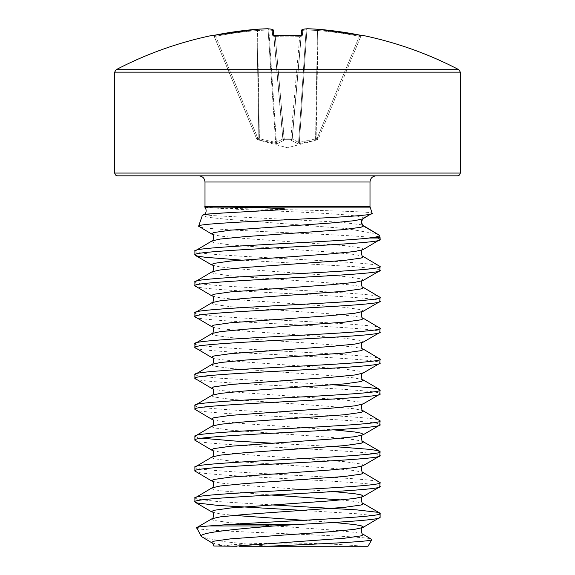 <?xml version="1.0" encoding="UTF-8"?>
<svg xmlns="http://www.w3.org/2000/svg" width="575" height="575" viewBox="0 0 575 575"><rect width="100%" height="100%" fill="white"/><g stroke="black" fill="none" stroke-linecap="round" stroke-linejoin="round"><path stroke-width="0.43" stroke-dasharray="2.88 2.16" d="M213.418 35.434A1.387 1.387 0 0 1 214.123 36.16L214.123 36.16M212.556 35.334L212.635 35.528A1.387 1.387 157.5 0 1 214.202 36.354L256.666 138.884L214.202 36.354L215.639 36.318L214.202 36.354L212.908 35.506L214.202 36.354A1.387 1.387 -22.5 0 0 212.966 35.499M273.405 35.384A1.387 1.366 -5 0 1 273.901 36.318L273.283 35.355L273.829 35.449L282.864 138.719L273.901 36.318L275.252 36.354L275.209 35.499L275.252 36.354L273.901 36.318L282.864 138.719L273.398 30.532A1.387 1.387 -5 0 0 271.953 29.267L272.464 35.075L275.209 35.528A363.817 336.123 180 0 1 287.5 35.334A363.817 336.123 180 0 1 299.791 35.528L302.536 35.075L303.047 29.267A370.357 141.191 95.4 0 1 307.496 28.75A370.357 340.867 102.9 0 1 318.119 29.267L318.119 29.267A370.034 368.632 180 0 1 359.634 35.075L362.444 35.334M257.952 138.474L256.666 138.884L257.952 138.474L257.614 139.747L258.52 139.941L257.593 139.689L257.952 138.474L215.639 36.318A368.647 367.245 0 0 1 256.996 30.532L257.528 30.532L256.996 30.532L258.879 138.719L275.641 142.42L258.879 138.719L258.52 139.941L259.591 140.221L258.52 139.941L258.879 138.719L257.952 138.474L258.879 138.719L256.996 30.532A368.647 367.245 -0 0 0 215.639 36.318L257.952 138.474M292.158 138.474A1.387 0.532 -175 0 1 290.799 138.884A1.387 0.532 -175 0 1 290.777 138.884A1.387 0.532 -175 0 0 292.158 138.474A1.387 1.344 -175 0 1 290.813 139.689L284.187 139.689L284.014 140.221L277.43 143.635L259.591 140.221L277.43 143.635L284.014 140.221L284.187 139.689L290.813 139.689A1.387 1.344 -175 0 0 292.158 138.474L301.171 35.449L292.158 138.474M290.986 140.221L297.57 143.635L290.986 140.221A1.387 1.258 122.9 0 0 292.215 138.999L298.612 142.42L292.215 138.999A1.387 1.258 122.9 0 1 290.986 140.221M299.108 143.635L315.409 140.221L299.108 143.635A1.387 0.517 -97.5 0 0 299.359 142.42L315.582 138.999L298.612 142.42L299.359 142.42L306.892 30.015L306.137 30.015L306.892 30.015A1.387 0.532 -88.2 0 1 307.46 28.75A1.387 0.532 -88.2 0 0 306.892 30.015L299.359 142.42A1.387 0.517 82.5 0 1 299.108 143.635M316.48 139.941L315.409 140.221L317.407 139.689L316.48 139.941L316.121 138.719L315.582 138.999L317.048 138.474L318.334 138.884L360.798 36.354L318.334 138.884L317.048 138.474L359.361 36.318L360.798 36.354L359.361 36.318L359.634 35.075L359.361 36.318A368.647 367.245 -0 0 0 318.004 30.532L317.472 30.532L318.004 30.532L318.119 29.267A1.387 1.387 0 0 0 318.09 29.267A1.387 0.539 -86.3 0 0 317.472 30.532A1.387 0.539 -86.3 0 1 318.09 29.267A1.387 0.539 -86.3 0 1 318.119 29.267L316.121 138.719L318.004 30.532A368.647 367.245 0 0 1 359.361 36.318L317.048 138.474L316.121 138.719L316.48 139.941M256.687 138.934L257.614 139.747L287.5 147.753L317.386 139.747L318.313 138.934M117.422 175.835L457.578 175.835M116.136 69.697L458.864 69.697M212.635 35.528L215.366 35.075L215.639 36.318L215.366 35.075A370.034 368.632 180 0 1 256.881 29.267L256.996 30.532L256.881 29.267A370.357 340.867 -102.9 0 1 267.504 28.75A370.357 141.191 -95.4 0 1 271.953 29.267A1.387 1.279 -81.2 0 1 273.29 30.532L282.785 138.999L276.388 142.42L282.785 138.999A1.387 1.258 57.1 0 0 284.014 140.221A1.387 1.258 57.1 0 1 282.785 138.999L273.29 30.532A368.97 140.659 84.6 0 0 268.863 30.015L268.108 30.015L268.863 30.015A1.387 1.279 -85.7 0 0 267.504 28.75A1.387 0.532 -91.8 0 1 267.54 28.75A1.387 0.532 -91.8 0 1 268.108 30.015A1.387 0.532 -91.8 0 0 267.54 28.75L256.91 29.267A1.387 0.539 -93.7 0 1 257.528 30.532A1.387 0.539 -93.7 0 0 256.91 29.267A1.387 0.539 -93.7 0 0 256.881 29.267A1.387 1.387 0 0 1 256.903 29.267M379.967 237.152L368.884 237.152L375.899 238.014C378.695 238.51 380.097 239.006 380.104 239.502M303.78 510.463L356.816 513.748L377.416 516.127L380.104 517.313M194.896 498.022L197.584 499.208L218.184 501.58L271.22 504.872M194.896 471.011C189.168 476.158 385.832 481.297 380.104 486.443M194.896 467.152C189.168 472.298 385.832 477.444 380.104 482.583M194.896 440.141C189.168 445.287 385.832 450.433 380.104 455.573M194.896 436.281L197.584 437.474L201.94 438.215M271.22 443.131L333.744 446.574M194.896 409.278C189.168 414.417 385.832 419.563 380.104 424.709M194.896 405.418C189.168 410.564 385.832 415.703 380.104 420.85M194.896 378.408C189.168 383.554 385.832 388.693 380.104 393.839M194.896 374.548L197.584 375.734L218.184 378.113L333.744 384.833M194.896 347.537C189.168 352.683 385.832 357.83 380.104 362.976M194.896 343.678C189.168 348.824 385.832 353.97 380.104 359.116M194.896 316.674C189.168 321.813 385.832 326.959 380.104 332.106M194.896 312.814C189.168 317.961 385.832 323.1 380.104 328.246M194.896 285.804C189.168 290.95 385.832 296.096 380.104 301.235M194.896 281.944C189.168 287.09 385.832 292.237 380.104 297.383M241.256 260.087L356.816 266.807L377.416 269.179L380.104 270.372M194.896 251.081C189.168 256.22 385.832 261.366 380.104 266.512M368.014 546.25L268.158 546.25L224.106 541.65L202.177 537.194M196.449 527.994C192.122 531.71 378.566 535.555 371.874 539.566M213.828 546.027A926.03 926.03 0 0 1 363.882 546.25L268.158 546.25M204.808 207.295L210.393 207.704C238.007 209.034 376.639 210.888 372.133 213.239L370.695 214.065M378.278 234.162L346.186 228.534L225.63 219.19L207.956 217.285L202.098 215.575M368.884 237.152C329.77 233.579 192.488 229.935 198.619 226.212M239.272 546.25L363.882 546.25M362.918 218.831L361.891 219.7L361.165 222.137M302.536 29.339A1.387 1.279 -98.8 0 0 301.71 30.532A1.387 1.279 -98.8 0 1 302.773 29.275A1.387 1.387 0 0 0 301.602 30.532L301.171 35.449M301.595 35.384A1.387 1.366 -175 0 0 301.099 36.318L299.748 36.354L301.099 36.318A1.387 1.366 -175 0 1 302.536 35.075M284.201 138.884A1.387 0.532 175 0 1 282.842 138.474A1.387 0.532 175 0 0 284.223 138.884A1.387 0.532 175 0 1 284.201 138.884M267.871 28.779A1.387 1.279 -85.7 0 1 268.863 30.015L276.388 142.42L275.641 142.42L276.388 142.42A1.387 1.279 71.8 0 0 277.43 143.635A1.387 1.279 71.8 0 1 276.388 142.42L268.863 30.015A368.97 140.659 84.6 0 1 273.29 30.532A1.387 1.279 -81.2 0 0 272.464 29.339M307.129 28.779A1.387 1.279 -94.3 0 0 306.137 30.015L298.612 142.42A1.387 1.279 108.2 0 1 297.57 143.635A1.387 1.279 108.2 0 0 298.612 142.42L306.137 30.015A1.387 1.279 -94.3 0 1 307.496 28.75A1.387 0.532 -88.2 0 0 307.46 28.75L318.09 29.267M315.409 140.221A1.387 0.489 -104.2 0 0 315.582 138.999L317.472 30.532A368.97 339.588 -77.1 0 0 306.892 30.015A368.97 339.588 -77.1 0 1 317.472 30.532L315.582 138.999A1.387 0.489 75.8 0 1 315.409 140.221M292.136 138.719A1.387 1.344 -175 0 1 290.792 139.941A1.387 1.344 -175 0 0 292.136 138.719M317.407 139.689L317.048 138.474L317.407 139.689A1.387 1.387 22.5 0 0 318.334 138.884A1.387 1.387 -157.5 0 1 317.407 139.689M282.842 138.474A1.387 1.344 -5 0 0 284.187 139.689A1.387 1.344 -5 0 1 282.842 138.474M282.864 138.719A1.387 1.344 -5 0 0 284.208 139.941A1.387 1.344 -5 0 1 282.864 138.719M275.641 142.42A1.387 0.517 97.5 0 0 275.892 143.635A1.387 0.517 -82.5 0 1 275.641 142.42L268.108 30.015L275.641 142.42M259.418 138.999A1.387 0.489 104.2 0 0 259.591 140.221A1.387 0.489 -75.8 0 1 259.418 138.999L257.528 30.532A368.97 339.588 77.1 0 1 268.108 30.015A368.97 339.588 77.1 0 0 257.528 30.532L259.418 138.999M362.365 35.528A1.387 1.387 -157.5 0 0 360.798 36.354L362.092 35.506L360.798 36.354A1.387 1.387 22.5 0 1 362.034 35.499M301.717 35.355L301.099 36.318L301.717 35.355L299.791 35.499L299.748 36.354L299.791 35.528M307.316 28.75L302.773 29.275A1.387 1.279 -98.8 0 1 303.047 29.267A1.387 1.387 -175 0 0 301.602 30.532M273.283 35.355L273.901 36.318A1.387 1.366 -5 0 0 272.464 35.075M275.252 36.354A362.451 334.866 0 0 1 287.5 36.16A362.451 334.866 0 0 1 299.748 36.354A362.451 334.866 0 0 0 275.252 36.354L284.187 139.689L284.223 138.884L290.777 138.884L299.748 36.354L290.777 138.884L284.223 138.884L275.252 36.354M256.666 138.884L256.666 138.884A1.387 1.387 157.5 0 0 257.593 139.689A1.387 1.387 -22.5 0 1 256.666 138.884L256.666 138.884M114.641 173.061L460.359 173.061M114.641 72.163L460.359 72.163M205.002 182.009L369.998 182.009M375.899 238.014L380.104 238.014M204.865 207.129L370.135 207.129M369.998 206.26L205.002 206.26M212.082 234.262L220.297 236.088L244.389 238.467L344.31 245.59L361.186 247.962L363.393 249.147L362.918 249.701M212.082 265.132L220.297 266.958L244.389 269.33L344.31 276.453L361.186 278.832L363.393 280.018L362.918 280.564M212.082 296.003L220.297 297.821L244.389 300.2L344.31 307.323L361.186 309.695L363.393 310.881L362.918 311.434M212.082 326.866L220.297 328.692L244.389 331.063L344.31 338.193L361.186 340.565L363.393 341.751L362.918 342.305M212.082 357.736L220.297 359.562L244.389 361.934L344.31 369.057L361.186 371.428L363.393 372.622L362.918 373.168M212.082 388.599L220.297 390.425L244.389 392.804L344.31 399.927L361.186 402.299L363.393 403.485L362.918 404.038M212.082 419.47L220.297 421.295L244.389 423.667L333.744 429.856M212.082 450.34L220.297 452.166L244.389 454.537L344.31 461.66L361.186 464.032L363.393 465.225L362.918 465.772M212.082 481.203L220.297 483.029L244.389 485.408L333.744 491.589M212.082 512.073L220.297 513.899L233.838 515.38M303.78 520.303L333.744 522.459M212.082 542.944L220.297 544.769L233.4 546.207M212.082 240.882L211.607 241.428L213.814 242.621L230.69 244.993L330.611 252.116L354.703 254.488L362.918 256.313M212.082 271.752L211.607 272.298L213.814 273.484L230.69 275.863L330.611 282.986L354.703 285.358L362.918 287.184M212.082 302.615L211.607 303.169L213.814 304.355L230.69 306.727L330.611 313.849L354.703 316.228L362.918 318.054M212.082 333.486L211.607 334.032L213.814 335.225L230.69 337.597L330.611 344.72L354.703 347.092L362.918 348.917M212.082 364.356L211.607 364.902L213.814 366.088L230.69 368.467L330.611 375.59L354.703 377.962L362.918 379.787M212.082 395.219L211.607 395.772L213.814 396.958L230.69 399.33L330.611 406.453L354.703 408.832L362.918 410.651M212.082 426.089L211.607 426.636L213.814 427.822L230.69 430.201L330.611 437.323L354.703 439.695L362.918 441.521M212.082 456.952L211.607 457.506L213.814 458.692L230.69 461.064L330.611 468.194L354.703 470.566L362.918 472.391M212.082 487.823L211.607 488.376L213.814 489.562L220.297 490.748L271.22 495.025M341.162 499.948L354.703 501.436L362.918 503.254M212.082 518.693L211.607 519.239L213.814 520.425L230.69 522.804L330.611 529.927L354.703 532.299L362.918 534.125M362.121 224.897L341.097 222.245L212.858 215.618L206.008 214.949L204.132 214.288M363.393 218.277C365.139 216.365 346.811 214.453 308.394 212.542C277.897 210.924 230.553 209.314 210.393 207.704M306.137 30.015A368.97 140.659 -84.6 0 0 301.71 30.532L292.215 138.999L301.71 30.532A368.97 140.659 -84.6 0 1 306.137 30.015M290.777 138.884L290.813 139.689L290.777 138.884M361.409 220.743L361.891 219.7M362.092 35.506L360.877 36.16M360.877 35.312L359.634 35.075M299.791 35.499L287.5 35.305M282.505 35.334L275.058 35.499M273.398 30.532A1.387 1.387 0 0 0 272.227 29.275M212.908 35.506L213.85 35.355"/><path stroke-width="0.86" d="M359.634 35.075L318.119 29.267L362.034 35.499A1.387 1.387 22.5 0 1 362.365 35.528L359.634 35.075A370.034 368.632 180 0 0 318.119 29.267L318.119 29.267A370.357 340.867 102.9 0 0 307.496 28.75A370.357 141.191 95.4 0 0 303.047 29.267L302.536 35.075L299.791 35.528A363.817 336.123 180 0 0 287.5 35.334A363.817 336.123 180 0 0 275.209 35.528L272.464 35.075L271.953 29.267A370.357 141.191 -95.4 0 0 267.504 28.75A370.357 340.867 -102.9 0 0 256.881 29.267L256.881 29.267A370.034 368.632 180 0 0 215.366 35.075L212.556 35.334A1.387 1.387 0 0 1 213.418 35.434M457.578 175.835L117.422 175.835L115.438 175.008L114.641 173.061L460.359 173.061L459.562 175.008L457.578 175.835M114.641 72.163L460.359 72.163L458.864 69.697L116.136 69.697L114.641 72.163L114.641 173.061M369.517 238.014L375.18 237.152C378.156 236.498 379.536 235.843 379.327 235.197L379.967 237.152A2.782 2.782 0 0 1 380.104 238.014L369.517 238.014C331.02 242.37 189.484 246.725 194.896 251.081L212.082 240.882L220.297 239.056L244.389 236.684L344.31 229.562L361.186 227.182L363.393 225.997L379.327 235.197L362.121 224.897M194.896 251.081L194.896 254.933C189.168 249.794 385.832 244.648 380.104 239.502L362.918 249.701L354.703 251.519L330.611 253.898L230.69 261.021L213.814 263.393L211.607 264.579L212.082 265.132C214.612 264.522 213.268 272.988 212.082 271.752L194.896 281.944C189.168 276.798 385.832 271.659 380.104 266.512L379.716 270.818L362.918 280.564L354.703 282.39L330.611 284.762L230.69 291.892L213.814 294.263L211.607 295.449L212.082 296.003C214.612 295.385 213.268 303.859 212.082 302.615L194.896 312.814C189.168 307.668 385.832 302.522 380.104 297.383L379.716 301.688L362.918 311.434L354.703 313.26L330.611 315.632L230.69 322.755L213.814 325.134L211.607 326.32L212.082 326.866C214.612 326.255 213.268 334.729 212.082 333.486L194.896 343.678C189.168 338.538 385.832 333.392 380.104 328.246L379.716 332.558L362.918 342.305L354.703 344.123L330.611 346.502L230.69 353.625L213.814 355.997L211.607 357.183L212.082 357.736C214.612 357.125 213.268 365.592 212.082 364.356L194.896 374.548C189.168 369.402 385.832 364.262 380.104 359.116L379.716 363.422L362.918 373.168L354.703 374.993L330.611 377.365L230.69 384.488L213.814 386.867L211.607 388.053L212.082 388.599C214.612 387.988 213.268 396.463 212.082 395.219L194.896 405.418C189.168 400.272 385.832 395.126 380.104 389.979L379.716 394.292L362.918 404.038L354.703 405.864L330.611 408.236L230.69 415.358L213.814 417.73L211.607 418.923L212.082 419.47C214.612 418.859 213.268 427.326 212.082 426.089L194.896 436.281C189.168 431.142 385.832 425.996 380.104 420.85L379.716 425.162L362.918 434.901L354.703 436.727L330.611 439.106L230.69 446.229L213.814 448.601L211.607 449.787L212.082 450.34C214.612 449.722 213.268 458.196 212.082 456.952L194.896 467.152C189.168 462.005 385.832 456.859 380.104 451.72L379.716 456.025L362.918 465.772L354.703 467.597L330.611 469.969L230.69 477.092L213.814 479.471L211.607 480.657L212.082 481.203C214.612 480.592 213.268 489.066 212.082 487.823L194.896 498.022C189.168 492.876 385.832 487.729 380.104 482.583L379.716 486.896L362.918 496.642L354.703 498.467L330.611 500.839L230.69 507.962L213.814 510.334L211.607 511.527L212.082 512.073C214.612 511.463 213.268 519.929 212.082 518.693L196.643 527.649L201.336 536.461C198.476 532.824 231.754 529.359 274.167 525.952L209.02 525.952C200.337 526.628 196.14 527.311 196.449 527.994M380.104 239.502L380.104 238.014M380.104 517.313L380.104 513.453C383.985 517.155 283.978 520.864 228.455 524.565L296.19 524.565C342.398 522.15 381.139 519.728 380.104 517.313L362.918 527.505L354.703 529.331L330.611 531.71L230.69 538.832L213.814 541.204L211.607 542.39L212.082 542.944C212.333 542.541 212.915 543.576 213.828 546.027L236.684 546.25L213.828 546.027M380.104 486.443C385.832 491.589 189.168 496.735 194.896 501.874L194.896 498.022M380.104 455.573C385.832 460.719 189.168 465.865 194.896 471.011L194.896 467.152M380.104 424.709C385.832 429.856 189.168 434.995 194.896 440.141L194.896 436.281M380.104 393.839C385.832 398.985 189.168 404.132 194.896 409.278L194.896 405.418M380.104 362.976C385.832 368.115 189.168 373.261 194.896 378.408L194.896 374.548M380.104 332.106C385.832 337.252 189.168 342.391 194.896 347.537L194.896 343.678M380.104 301.235C385.832 306.382 189.168 311.528 194.896 316.674L194.896 312.814M380.104 270.372C385.832 275.511 189.168 280.658 194.896 285.804L194.896 281.944M194.896 501.874L197.584 503.067L218.184 505.439L303.78 510.463M271.22 504.872L356.816 509.888L377.416 512.268L380.104 513.453M194.896 471.011L212.082 481.203M362.918 465.772C360.388 465.161 361.732 473.628 362.918 472.391L380.104 482.583M194.896 440.141L212.082 450.34M201.94 438.215L234.895 441.032L271.22 443.131M333.744 446.574L369.495 449.341L377.416 450.534L380.104 451.72M194.896 409.278L212.082 419.47M362.918 404.038C360.388 403.42 361.732 411.894 362.918 410.651L380.104 420.85M194.896 378.408L212.082 388.599M333.744 384.833L369.495 387.607L377.416 388.793L380.104 389.979M194.896 347.537L212.082 357.736M362.918 342.305C360.388 341.687 361.732 350.161 362.918 348.917L380.104 359.116M194.896 316.674L212.082 326.866M362.918 311.434C360.388 310.823 361.732 319.29 362.918 318.054L380.104 328.246M194.896 285.804L212.082 296.003M362.918 280.564C360.388 279.953 361.732 288.427 362.918 287.184L380.104 297.383M194.896 254.933L197.584 256.127L205.505 257.312L241.256 260.087M362.918 249.701C360.388 249.083 361.732 257.557 362.918 256.313L380.104 266.512M268.158 546.25L368.014 546.25L371.874 539.566C372.442 541.751 317.745 543.964 268.158 546.25L239.272 546.25M212.082 542.944L201.336 536.461M333.744 522.459L354.703 524.58L361.186 525.773L363.393 526.959L362.918 527.505C360.388 526.894 361.732 535.368 362.918 534.125L371.874 539.566M205.002 206.26L369.998 206.26L369.998 182.009L205.002 182.009L205.002 206.26A2.782 2.782 0 0 1 204.865 207.129L210.601 207.129L204.865 207.129M369.998 206.26A2.782 2.782 0 0 0 370.135 207.129L372.133 213.239C378.293 217.673 194.012 221.986 198.619 226.212L202.386 215.302M202.098 215.575C202.723 214.554 210.579 213.641 225.652 212.851L283.533 209.638C287.895 208.682 279.809 208.416 278.077 208.33C251.383 207.446 230.877 207.043 216.552 207.129L210.601 207.129M198.619 226.212L212.082 234.262L211.607 233.716L213.814 232.53L230.69 230.151L330.611 223.028L354.703 220.656L362.918 218.831L372.133 213.239M209.02 525.952L228.455 524.565M296.19 524.565L274.167 525.952M362.918 218.831L361.165 222.137L363.393 225.997L361.761 223.941L361.409 220.743M370.695 214.065L363.393 218.277M273.829 35.449L273.398 30.532A1.387 1.387 0 0 0 272.227 29.275A1.387 1.279 -81.2 0 1 272.464 29.339M301.171 35.449L301.602 30.532A1.387 1.387 -175 0 1 303.047 29.267A1.387 1.279 -98.8 0 0 302.536 29.339M318.09 29.267A1.387 1.387 0 0 1 318.119 29.267A1.387 0.539 -86.3 0 0 318.09 29.267A1.387 0.539 -86.3 0 0 318.068 29.267L307.46 28.75A1.387 1.387 0 0 0 307.316 28.75A1.387 1.279 -94.3 0 0 307.129 28.779M307.316 28.75A1.387 1.279 -94.3 0 1 307.496 28.75A1.387 0.532 -88.2 0 0 307.46 28.75A1.387 1.387 0 0 0 307.316 28.75L302.773 29.275A1.387 1.387 0 0 0 301.602 30.532M302.536 35.075A1.387 1.366 -175 0 0 301.595 35.384M299.791 35.528L301.552 35.456M272.464 35.075A1.387 1.366 -5 0 1 273.405 35.384M272.227 29.275L267.684 28.75A1.387 1.387 0 0 0 267.54 28.75A1.387 0.532 -91.8 0 0 267.504 28.75A1.387 1.279 -85.7 0 1 267.684 28.75L272.227 29.275A1.387 1.279 -81.2 0 0 271.953 29.267A1.387 1.387 -5 0 1 273.398 30.532M256.91 29.267A1.387 1.387 0 0 0 256.903 29.267A1.387 0.539 -93.7 0 1 256.932 29.267A1.387 1.387 0 0 0 256.881 29.267A1.387 0.539 -93.7 0 1 256.91 29.267L267.54 28.75A1.387 1.387 0 0 1 267.684 28.75A1.387 1.279 -85.7 0 1 267.871 28.779M212.635 35.528A1.387 1.387 -22.5 0 1 212.966 35.499L256.881 29.267L213.85 35.355M370.135 207.129L216.552 207.129M375.18 237.152L379.967 237.152M333.744 429.856L354.703 431.983L361.186 433.169L363.393 434.355L362.918 434.901C360.388 434.29 361.732 442.764 362.918 441.521L363.393 442.074L361.186 443.26L344.31 445.632L244.389 452.755L220.297 455.134L212.082 456.952M333.744 491.589L354.703 493.717L361.186 494.902L363.393 496.088L362.918 496.642C360.388 496.024 361.732 504.498 362.918 503.254L363.393 503.808L361.186 504.994L344.31 507.366L244.389 514.488L220.297 516.867L212.082 518.693M233.838 515.38L303.78 520.303M362.918 256.313L363.393 256.867L361.186 258.053L344.31 260.425L244.389 267.548L220.297 269.927L212.082 271.752M362.918 287.184L363.393 287.73L361.186 288.923L344.31 291.295L244.389 298.418L220.297 300.79L212.082 302.615M362.918 318.054L363.393 318.6L361.186 319.786L344.31 322.165L244.389 329.288L220.297 331.66L212.082 333.486M362.918 348.917L363.393 349.471L361.186 350.657L344.31 353.028L244.389 360.151L220.297 362.53L212.082 364.356M362.918 373.168C360.388 372.557 361.732 381.031 362.918 379.787L363.393 380.334L361.186 381.527L344.31 383.899L244.389 391.022L220.297 393.393L212.082 395.219M362.918 410.651L363.393 411.204L361.186 412.39L344.31 414.769L244.389 421.892L220.297 424.264L212.082 426.089M362.918 472.391L363.393 472.938L361.186 474.123L344.31 476.503L244.389 483.625L220.297 485.997L212.082 487.823M271.22 495.025L341.162 499.948M362.918 534.125L363.393 534.678L361.186 535.864L344.31 538.236L234.284 546.207M202.378 215.302L204.132 214.288L225.652 212.851M458.864 69.697A370.415 370.415 0 0 0 362.444 35.334L362.365 35.528M299.791 35.499L273.448 35.456M460.359 72.163L460.359 173.061M212.556 35.334A370.415 370.415 0 0 0 116.136 69.697M205.002 182.009C204.671 178.293 202.616 176.237 198.828 175.835M212.082 234.262C214.612 233.651 213.268 242.125 212.082 240.882M362.918 379.787L379.716 389.534M362.918 441.521L379.716 451.267M362.918 503.254L379.716 513.001M195.284 502.327L212.082 512.073M195.284 255.386L212.082 265.132M204.132 214.288C207.029 213.692 206.475 207.316 204.139 206.813M369.998 182.009C370.329 178.293 372.384 176.237 376.172 175.835M362.444 35.334L360.877 35.312M287.5 35.305L282.505 35.334M275.209 35.499L273.283 35.355"/></g></svg>
